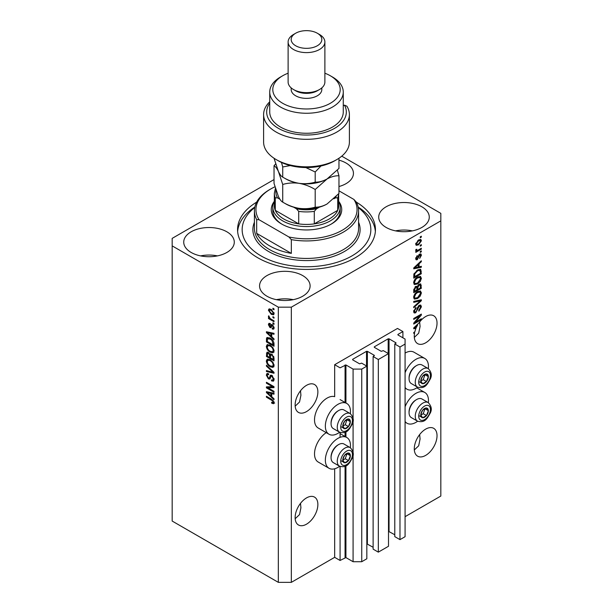 <?xml version="1.0" encoding="UTF-8"?>
<svg xmlns="http://www.w3.org/2000/svg" width="613" height="613" viewBox="0 0 613 613"><rect width="100%" height="100%" fill="white"/><g stroke="black" fill="none" stroke-linecap="round" stroke-linejoin="round"><path stroke-width="0.92" d="M402.91 331.564L397.492 328.438L334.667 364.704L340.077 367.831L345.931 364.957L353.08 369.087L361.747 369.087L366.835 366.145L361.639 363.141L359.578 363.831L352.644 359.831L352.644 359.325L366.513 351.326L367.379 351.326L374.313 355.325L373.118 356.513L378.321 359.517L388.504 353.64L383.301 350.636L381.24 351.326L374.313 347.318L374.313 346.82L388.175 338.813L389.04 338.813L395.975 342.82L394.787 344.008L399.983 347.012L405.078 344.069L405.078 339.066L397.929 334.936L397.929 334.437L402.91 331.564L402.91 337.817M397.929 334.437L397.929 334.936M394.787 344.008L394.787 536.636L399.983 539.632L405.078 536.697L405.078 344.069M399.983 539.632L399.983 347.012M388.504 531.341L394.787 534.758M374.313 346.82L374.313 347.318M373.118 356.513L373.118 549.141L378.321 552.144L388.504 546.267L388.504 353.64M378.321 552.144L378.321 359.517M366.835 543.854L373.118 547.263M352.644 359.325L352.644 359.831M274.034 179.571L172.176 238.373L172.176 521.058L278.333 582.35L291.336 582.35L334.667 557.332L340.077 560.458L345.931 557.585L353.08 561.715L361.747 561.715L366.835 558.772L366.835 366.145M361.747 561.715L361.747 369.087M353.08 561.715L353.08 454.723M353.08 452.363L353.08 420.702M353.08 418.342L353.08 369.087M340.077 560.458L340.077 466.478M340.077 437.345L340.077 432.449M334.667 557.332L334.667 468.784M339.64 432.242A17.769 10.26 -60 0 1 337.916 433.376A17.769 10.26 -60 0 1 329.028 434.257L318.193 428.004A17.769 10.26 -60 0 1 315.473 413.767A17.769 10.26 -60 0 1 327.081 398.105A17.769 10.26 -60 0 1 334.667 396.665L334.667 364.704M295.167 518.744L299.527 514.591L300.922 507.832L300.5 503.365M295.129 517.617A16.084 9.287 120 0 0 298.454 524.981A16.084 9.287 120 0 0 310.852 520.675A16.084 9.287 120 0 0 317.871 504.484A16.084 9.287 120 0 0 314.546 497.12A16.084 9.287 120 0 0 302.148 501.434A16.084 9.287 120 0 0 295.129 517.617M414.327 449.95L418.687 445.797L420.074 439.038L419.652 434.571M414.281 448.823A16.084 9.287 120 0 0 417.614 456.187A16.084 9.287 120 0 0 430.012 451.881A16.084 9.287 120 0 0 437.031 435.69A16.084 9.287 120 0 0 433.697 428.326A16.084 9.287 120 0 0 421.307 432.64A16.084 9.287 120 0 0 414.281 448.823M295.167 406.174L299.527 402.013L300.922 395.255L300.5 390.787M295.129 405.047A16.084 9.287 120 0 0 298.454 412.411A16.084 9.287 120 0 0 310.852 408.097A16.084 9.287 120 0 0 317.871 391.914A16.084 9.287 120 0 0 314.546 384.55A16.084 9.287 120 0 0 302.148 388.857A16.084 9.287 120 0 0 295.129 405.047M414.327 337.38L418.687 333.219L420.074 326.461L419.652 321.994M414.281 336.253A16.084 9.287 120 0 0 417.614 343.617A16.084 9.287 120 0 0 430.012 339.303A16.084 9.287 120 0 0 437.031 323.12A16.084 9.287 120 0 0 433.697 315.756A16.084 9.287 120 0 0 418.955 322.944L413.744 327.878L413.744 328.767L416.012 328.292A16.084 9.287 120 0 0 414.848 331.832L413.744 332.468L413.744 333.38L414.618 332.874A16.084 9.287 120 0 0 414.281 336.253M338.966 186.528A25.279 14.597 0 0 0 353.44 173.333A25.279 14.597 0 0 0 346.038 163.012A25.279 14.597 0 0 0 338.966 160.139M226.879 231.806A25.279 14.597 0 0 0 199.332 228.641A25.279 14.597 0 0 0 183.731 242.127A25.279 14.597 0 0 0 191.133 252.449A25.279 14.597 0 0 0 218.68 255.613A25.279 14.597 0 0 0 234.289 242.127A25.279 14.597 0 0 0 226.879 231.806M217.431 255.889A25.279 14.597 0 0 0 200.581 255.889M302.707 275.589A25.279 14.597 0 0 0 275.16 272.425A25.279 14.597 0 0 0 259.56 285.903A25.279 14.597 0 0 0 266.962 296.225A25.279 14.597 0 0 0 294.508 299.389A25.279 14.597 0 0 0 310.109 285.903A25.279 14.597 0 0 0 302.707 275.589M293.259 299.665A25.279 14.597 0 0 0 276.409 299.665M421.867 206.796A25.279 14.597 0 0 0 394.32 203.631A25.279 14.597 0 0 0 378.711 217.109A25.279 14.597 0 0 0 386.121 227.431A25.279 14.597 0 0 0 413.668 230.595A25.279 14.597 0 0 0 429.269 217.109A25.279 14.597 0 0 0 421.867 206.796M412.419 230.871A25.279 14.597 0 0 0 395.569 230.871M350.36 447.697A17.769 10.26 120 0 0 346.797 437.498A17.769 10.26 120 0 0 337.916 438.379A17.769 10.26 120 0 0 326.308 454.041A17.769 10.26 120 0 0 329.028 468.278A17.769 10.26 120 0 0 337.916 467.397A17.769 10.26 120 0 0 339.64 466.263M329.028 434.257A17.769 10.26 -60 0 1 326.308 420.02A17.769 10.26 -60 0 1 337.916 404.358A17.769 10.26 -60 0 1 346.797 403.477A17.769 10.26 -60 0 1 350.36 413.675M405.078 406.764A17.769 10.26 -60 0 1 415.905 393.354A17.769 10.26 -60 0 1 424.794 392.473A17.769 10.26 -60 0 1 428.357 402.664M417.629 421.238A17.769 10.26 -60 0 1 415.905 422.372A17.769 10.26 -60 0 1 407.024 423.254A17.769 10.26 -60 0 1 405.078 421.468M428.357 368.643A17.769 10.26 120 0 0 424.794 358.452A17.769 10.26 120 0 0 415.905 359.333A17.769 10.26 120 0 0 405.078 372.742M405.078 387.447A17.769 10.26 120 0 0 407.024 389.232A17.769 10.26 120 0 0 415.905 388.351A17.769 10.26 120 0 0 417.629 387.217M256.663 202.121A68.94 39.799 0 0 0 237.56 229.622A68.94 39.799 0 0 0 257.751 257.759A68.94 39.799 0 0 0 332.882 266.387A68.94 39.799 0 0 0 375.44 229.622A68.94 39.799 0 0 0 356.337 202.121M415.285 322.254L421.323 318.768L421.323 319.679L413.744 324.055L413.744 323.089L419.782 315.902L413.744 319.396L413.744 318.484L421.323 314.109L421.323 315.082L415.285 322.254L414.717 321.925M419.215 305.32L420.794 305.136L421.422 306.799L418.863 311.205L418.763 310.354L420.533 307.236L420.127 306.109L419.238 306.216L415.721 312.791L414.242 312.982L413.645 311.45L415.905 307.458L416.005 308.308L414.526 310.914L414.901 311.971L415.737 311.871L416.511 311.143L417.399 307.711L419.215 305.32M413.744 301.389L421.323 299.772L421.323 300.715L413.744 307.711L413.744 306.776L420.434 300.799L413.744 302.339L413.744 301.389M420.265 290.937L421.422 292.845L420.234 296.11L417.629 298.5L414.449 299.106L413.645 297.328C414.036 294.73 415.338 292.822 417.537 291.619L420.648 291.091M420.265 276.379L421.422 278.287L420.234 281.559L417.629 283.942L414.449 284.547L413.645 282.777C414.036 280.172 415.338 278.271 417.537 277.061L420.648 276.54M419.054 266.854L421.323 266.31L421.323 267.26L413.744 268.839L413.744 267.95L421.323 260.778L421.323 261.72L419.054 263.797L419.054 266.854L418.173 266.341M420.242 236.84L421.323 236.212L421.323 237.124L420.242 237.752L420.242 236.84M291.336 582.35L291.336 307.167L440.824 220.864L440.824 213.362L341.755 156.162M405.078 516.682L440.824 496.047L440.824 220.864M424.794 358.452L413.959 352.191A17.769 10.26 120 0 0 405.078 353.073M326.239 432.648A17.769 10.26 120 0 0 315.32 448.325A17.769 10.26 120 0 0 318.193 462.026L329.028 468.278M418.51 239.997L420.863 239.499L421.422 240.763L418.564 244.855L416.265 245.323L415.714 244.058L418.51 239.997M420.242 245.254L421.323 244.633L421.323 245.537L420.242 246.165L420.242 245.254M418.464 249.92L421.323 248.265L421.323 249.177L415.806 252.364L415.806 251.453L416.687 250.947L415.714 250.433L416.005 249.407L416.794 249.292L416.694 249.966L417.338 250.411L418.464 249.92M415.92 250.878L415.714 250.433M415.943 249.529L417.338 250.411M420.242 251.506L421.323 250.886L421.323 251.79L420.242 252.418L420.242 251.506M419.644 254.127L420.924 253.951L421.422 255.253L419.652 258.448L420.633 255.644L419.775 254.962L417.284 259.697L416.181 259.835L415.714 258.586L417.284 255.606L416.495 258.104L417.169 258.855L419.644 254.127M419.277 254.265L420.357 254.893L419.07 254.548M415.668 258.272L417.169 258.855M417.491 270.042L420.687 269.368L421.323 273.743L413.744 278.118L413.882 274.172L417.491 270.042M419.1 284.233L420.794 283.972L421.323 288.294L413.744 292.669L413.744 289.957L415.645 286.455L417.238 286.516L419.1 284.233M267.965 387.83L274.003 391.316L274.003 392.228L266.417 387.845L266.417 386.88L272.463 386.673L266.417 383.186L266.417 382.274L274.003 386.65L274.003 387.631L267.965 387.83L269.053 387.201L274.003 387.041M271.115 375.133L270.08 375.731L271.896 375.432L274.103 379.462L273.421 381.163L271.544 380.911L271.444 379.945L272.708 380.098L273.214 378.872L271.919 376.351L271.13 376.244L269.774 379.033L268.402 378.872L266.326 375.133L266.946 373.532L268.586 373.746L268.686 374.712L267.59 374.574L267.207 375.608L268.417 377.968L269.184 378.129L270.517 375.24M266.417 365.187L274.003 372.321L274.003 373.256L266.417 371.501L266.417 370.566L273.114 372.329L266.417 366.13L266.417 365.187M274.103 365.501L272.915 367.402L270.31 366.781C268.057 365.586 266.724 363.662 266.326 361.003L267.122 359.241L270.218 359.793L272.946 362.26L274.103 365.501M274.103 350.95L272.915 352.843L270.31 352.23C268.057 351.034 266.724 349.103 266.326 346.452L267.122 344.69L270.218 345.242L272.946 347.701L274.103 350.95M272.923 316.66L274.003 317.289L274.003 318.201L272.923 317.572L272.923 316.66M271.191 309.412L274.103 313.534L273.536 314.791L271.245 314.331L268.387 310.239L268.954 308.99L271.191 309.412M274.103 402.672L273.567 403.729L271.735 403.201L271.636 402.235L273.214 402.12L272.639 400.887L266.417 397.17L266.417 396.259L271.567 399.232L274.103 402.672M274.088 401.982L273.007 402.603L273.942 401.699M172.176 245.882L278.333 307.167L291.336 307.167M278.333 582.35L278.333 307.167M271.735 336.782L274.003 338.859L274.003 339.801L266.417 332.629L266.417 331.74L274.003 333.326L274.003 334.269L271.735 333.725L271.735 336.782M272.325 324.737L274.103 327.909L273.628 329.15L272.325 329.058L272.233 328.093L273.023 328.17L273.314 327.396L272.456 325.725L271.957 325.641L270.969 327.694L269.965 327.58L268.387 324.652L268.877 323.373L269.965 323.488L270.065 324.453L269.176 325.074L269.85 326.606L271.207 324.538L272.325 324.737M270.065 324.453L269.176 325.074M269.85 326.606L271.39 325.955L271.904 324.538M272.923 322.806L274.003 323.426L274.003 324.338L272.923 323.718L272.923 322.806M271.145 319.166L274.003 320.814L274.003 321.725L268.486 318.538L268.486 317.634L269.368 318.139L268.387 316.5L268.686 315.81L270.019 318.354L271.145 319.166M272.923 308.247L274.003 308.875L274.003 309.787L272.923 309.159L272.923 308.247M270.172 338.161C272.417 339.303 273.689 341.15 274.003 343.701L274.003 346.284L266.417 341.908L266.563 338.131L267.053 337.51L270.172 338.161M270.77 353.847L269.919 354.345L271.774 354.214L274.003 358.145L274.003 360.842L266.417 356.459L266.916 352.283L268.325 352.444L269.919 354.345L270.249 353.954M271.735 396.711L274.003 398.779L274.003 399.73L266.417 392.558L266.417 391.669L274.003 393.247L274.003 394.197L271.735 393.653L271.735 396.711M274.647 403.109L272.823 402.572M272.685 402.649L271.735 403.201M273.252 400.534L272.639 400.887M267.207 396.718L266.417 397.17M267.812 332.292L266.417 332.629M274.003 333.38L272.823 333.104L271.735 333.725M271.934 333.61L271.934 332.89L270.854 333.518L267.207 332.644L270.854 335.978L270.854 333.518M271.735 335.464L270.854 335.978M268.142 332.1L267.207 332.644M274.011 328.614L272.325 329.058M273.413 328.43L273.367 327.963M273.996 327.005L273.314 327.396M273.099 325.35L272.456 325.725M272.862 325.12L271.957 325.641M271.383 327.104L269.965 327.58M271.046 326.951L270.463 326.514M269.49 324.361L268.387 324.652M269.475 324.024L269.559 323.342M270.938 325.978L271.39 325.955L270.938 325.978M273.704 323.258L272.923 323.718M269.276 318.086L268.486 318.538M269.007 316.139L268.387 316.5M273.704 308.707L272.923 309.159M273.965 314.308L272.678 313.902M272.118 313.825L271.245 314.331M269.498 309.994L268.387 310.239M269.475 309.611L269.613 308.837M270.9 309.251L269.176 310.714L271.245 313.419L272.961 313.81L273.314 313.059L271.245 310.354L269.521 309.971M272.961 313.81L274.08 313.159M271.98 309.925L271.245 310.354M273.988 312.668L273.314 313.059M273.704 317.12L272.923 317.572M274.003 345.035L273.413 344.698M267.306 341.395L266.417 341.908M267.506 338.813L267.643 337.502L266.563 338.131M269.398 337.755L267.46 338.82L267.306 341.51L273.114 344.866L272.011 340.483L270.157 339.066L267.46 338.82L266.417 339.441M274.003 344.353L273.114 344.866M270.915 338.629L270.157 339.066M272.609 340.138L272.011 340.483M273.942 342.828L273.114 343.303M273.996 352.214L271.398 351.601M271.168 351.732L270.31 352.23M267.414 346.069L266.326 346.452M267.406 345.824L267.743 344.498M269.567 344.897L267.812 345.663L268.479 345.525L267.207 346.958C267.536 348.996 268.571 350.452 270.325 351.326L272.616 351.739L273.214 350.444C272.9 348.452 271.888 347.012 270.195 346.138L268.479 345.525L269.567 344.897M272.616 351.739L274.095 350.72M270.946 345.701L270.195 346.138M273.996 349.992L273.214 350.444M274.003 359.593L273.413 359.249M270.456 357.54L269.866 357.203M267.306 355.954L266.417 356.459M267.506 353.364L267.613 352.176M271.95 354.322L270.8 354.973L270.456 357.885L273.114 359.417L273.023 356.682L271.781 355.126L270.8 354.973M270.655 355.142L270.525 353.992M267.306 356.069L269.574 357.371L269.498 354.827L268.448 353.425L267.597 353.287L267.306 356.069M270.456 356.858L269.574 357.371M269.092 353.057L268.448 353.425M270.586 354.207L269.498 354.827M274.003 358.911L273.114 359.417M272.486 354.72L271.781 355.126M273.674 356.299L273.023 356.682M273.919 357.149L273.114 357.617M273.996 366.773L271.398 366.16M271.168 366.29L270.31 366.781M267.414 360.62L266.326 361.003M267.406 360.383L267.743 359.057M269.567 359.456L267.812 360.214L268.479 360.084L267.207 361.509C267.536 363.555 268.571 365.011 270.325 365.884L272.616 366.29L273.214 364.996C272.9 363.003 271.888 361.57 270.195 360.689L268.479 360.084L269.567 359.456M272.616 366.29L274.095 365.271M270.946 360.26L270.195 360.689M273.996 364.543L273.214 364.996M274.003 372.382L273.298 372.221M268.64 371.141L267.506 370.873L266.417 371.501M273.674 372.007L273.114 372.329M267.046 365.769L266.417 366.13M273.865 380.696L272.624 380.282L271.544 380.911M272.708 380.098L274.095 379.163M273.996 378.42L273.214 378.872M272.601 375.961L271.919 376.351M270.203 378.52L269.482 378.244L268.402 378.872M267.414 374.735L266.326 375.133M267.406 374.505L267.597 373.409M271.168 375.11L270.272 377.501L269.184 378.129M268.264 387.661L267.506 387.224L266.417 387.845M267.506 387.224L267.506 386.841M273.252 386.221L272.463 386.673M267.207 382.727L266.417 383.186M267.812 392.22L266.417 392.558M274.003 393.308L272.823 393.025L271.735 393.653M271.934 393.538L271.934 392.818L270.854 393.439L267.207 392.565L270.854 395.898L270.854 393.439M271.735 395.393L270.854 395.898M268.142 392.029L267.207 392.565M420.533 236.672L421.323 237.124M420.204 239.361L420.342 240.135L421.422 240.763M417.691 244.349L418.564 244.855M417.131 244.426L415.852 244.84M415.821 243.238L416.832 244.326L418.564 243.951L420.633 241.193L418.924 239.775M415.729 243.69L416.832 244.326M417.821 240.449L418.564 240.878L416.495 243.629M420.296 240.495L418.564 240.878M420.533 245.085L421.323 245.537M420.533 248.725L421.323 249.177M416.993 250.426L416.396 250.771M415.714 250.38L416.687 250.947M420.533 251.338L421.323 251.79M420.242 253.882L420.342 254.625L421.422 255.253M418.618 255.077L419.277 255.452M416.579 258.801L416.196 259.069L417.284 259.697M416.196 259.069L415.783 259.261M416.725 256.073L417.384 256.456M415.813 257.705L416.495 258.104M420.242 266.571L421.323 267.26M420.242 266.632L418.173 267.061L418.173 264.609L414.534 267.942L418.173 267.069M417.338 267.237L415.629 267.597M414.38 267.85L413.744 267.988M420.702 261.36L421.323 261.72M418.487 263.46L419.054 263.797M417.974 263.942L417.974 264.494M414.051 267.659L414.534 267.942M417.614 264.287L418.173 264.609M420.012 269.199L420.242 270.532L421.323 271.161M420.434 273.229L421.323 273.743M414.334 276.524L413.744 276.869M418.281 269.628L419.982 270.325L418.342 269.597M414.626 276.693L420.434 273.344L420.434 271.781L419.33 270.233L417.476 270.954L414.779 273.835L414.626 276.693L413.744 276.187M413.79 274.678L414.626 275.16M414.127 273.459L414.779 273.835M416.725 270.525L417.476 270.954M419.66 281.229L420.234 281.559M416.794 283.459L417.629 283.942M415.76 283.727L413.982 284.125M420.012 276.333L420.342 277.666L421.422 278.287M413.752 281.811L415.116 283.581L417.645 283.03L420.533 278.808L419.936 277.497L418.196 276.716M413.645 282.562L415.116 283.581M415.2 279.007L415.806 279.352L414.526 282.256M416.771 277.551L417.514 277.98L415.806 279.352M419.936 277.497L417.514 277.98M420.104 283.857L420.242 285.091M420.434 287.781L421.323 288.294M417.484 289.259L416.894 289.604M414.334 291.083L413.744 291.42M416.763 286.24L416.694 287.252M416.894 288.922L417.775 289.428L420.434 287.895L420.342 285.267L418.97 284.317M413.744 290.738L414.626 291.252L416.894 289.941L416.817 287.482L415.484 286.516M415.062 286.884L415.775 287.29L414.626 289.765L414.626 291.252M416.817 287.482L415.775 287.29M418.395 284.731L419.1 285.145L417.775 287.758L417.775 289.428M420.342 285.267L419.1 285.145M419.66 295.78L420.234 296.11M416.794 298.018L417.629 298.5M415.76 298.286L413.982 298.677M420.012 290.884L420.342 292.217L421.422 292.845M413.752 296.363L415.116 298.133L417.645 297.581L420.533 293.359L419.936 292.056L418.196 291.275M413.645 297.121L415.116 298.133M415.2 293.566L415.806 293.911L414.526 296.807M416.771 292.11L417.514 292.539L415.806 293.911M419.936 292.056L417.514 292.539M420.242 300.002L421.323 300.715M420.242 300.086L419.836 300.454M413.744 301.473L419.353 300.178L420.434 300.799M420.135 305.006L420.342 306.178L421.422 306.799M420.127 306.109L418.993 305.458M418.549 305.818L419.238 306.216M414.924 311.986L415.721 312.791M414.633 312.17L413.813 312.477M415.3 307.895L416.005 308.308M413.752 310.462L414.526 310.914M413.652 311.197L414.901 311.971M420.533 319.227L421.323 319.679M414.993 322.086L414.204 322.538M418.993 315.45L419.782 315.902M420.48 314.592L421.323 315.082M419.79 314.998L419.269 315.611M414.993 327.702L416.012 328.292M414.38 327.779L413.744 327.917M415.966 327.442L416.419 327.35A16.084 9.287 120 0 1 417.599 325.059L414.534 327.863L415.966 327.442M414.051 327.587L414.534 327.863M417.055 324.744L417.599 325.059M413.836 332.415L414.618 332.874M421.292 412.572A5.364 3.096 120 0 0 420.779 415.055A5.364 3.096 120 0 0 422.679 417.752A5.364 3.096 120 0 0 426.472 415.56A5.364 3.096 120 0 0 428.364 410.679A5.364 3.096 120 0 0 426.472 407.982A5.364 3.096 120 0 0 422.679 410.166A5.364 3.096 120 0 0 421.292 412.572M421.583 412.526L420.779 415.055L422.679 417.752L426.472 415.56L428.364 410.679L426.472 407.982L422.679 410.166L421.583 412.526M409.063 412.664L409.063 411.813A9.685 5.594 -60 0 1 409.974 407.331A9.685 5.594 -60 0 1 415.905 399.96L416.641 399.53A10.72 6.191 120 0 0 410.074 407.699A10.72 6.191 120 0 0 409.063 412.664A10.72 6.191 120 0 0 411.285 417.576L417.476 421.154A10.72 6.191 -60 0 1 416.273 411.277A10.72 6.191 -60 0 1 428.203 402.58L422.005 399.002A10.72 6.191 120 0 0 416.641 399.53M420.802 415.085L423.215 413.683L425.024 408.664M419.43 415.875L422.679 417.752M423.215 413.683L426.472 415.56M425.115 408.802L428.364 410.679M343.295 457.597A5.364 3.096 120 0 0 342.79 460.079A5.364 3.096 120 0 0 344.682 462.777A5.364 3.096 120 0 0 348.475 460.593A5.364 3.096 120 0 0 350.368 455.704A5.364 3.096 120 0 0 348.475 453.007A5.364 3.096 120 0 0 344.682 455.198A5.364 3.096 120 0 0 343.295 457.597M343.594 457.559L342.79 460.079L344.682 462.777L348.475 460.593L350.368 455.704L348.475 453.007L344.682 455.198L343.594 457.559M331.066 457.696L331.066 456.846A9.685 5.594 -60 0 1 331.985 452.363A9.685 5.594 -60 0 1 337.916 444.984L338.652 444.563A10.72 6.191 120 0 0 332.085 452.731A10.72 6.191 120 0 0 331.066 457.696A10.72 6.191 120 0 0 333.288 462.6L339.487 466.179A10.72 6.191 -60 0 1 338.276 456.31A10.72 6.191 -60 0 1 350.207 447.605L344.016 444.027A10.72 6.191 120 0 0 338.652 444.563M342.805 460.11L345.226 458.716L347.027 453.697M341.433 460.899L344.682 462.777M345.226 458.716L348.475 460.593M347.119 453.827L350.368 455.704M343.295 423.575A5.364 3.096 120 0 0 342.79 426.058A5.364 3.096 120 0 0 344.682 428.755A5.364 3.096 120 0 0 348.475 426.571A5.364 3.096 120 0 0 350.368 421.683A5.364 3.096 120 0 0 348.475 418.985A5.364 3.096 120 0 0 344.682 421.177A5.364 3.096 120 0 0 343.295 423.575M343.594 423.537L342.79 426.058L344.682 428.755L348.475 426.571L350.368 421.683L348.475 418.985L344.682 421.177L343.594 423.537M331.066 423.667L331.066 422.817A9.685 5.594 -60 0 1 331.985 418.342A9.685 5.594 -60 0 1 337.916 410.963L338.652 410.534A10.72 6.191 120 0 0 332.085 418.71A10.72 6.191 120 0 0 331.066 423.667A10.72 6.191 120 0 0 333.288 428.579L339.487 432.157A10.72 6.191 -60 0 1 338.276 422.28A10.72 6.191 -60 0 1 350.207 413.583L344.016 410.005A10.72 6.191 120 0 0 338.652 410.534M342.805 426.089L345.226 424.694L347.027 419.667M341.433 426.878L344.682 428.755M345.226 424.694L348.475 426.571M347.119 419.805L350.368 421.683M421.292 378.55A5.364 3.096 120 0 0 420.779 381.033A5.364 3.096 120 0 0 422.679 383.73A5.364 3.096 120 0 0 426.472 381.539A5.364 3.096 120 0 0 428.364 376.65A5.364 3.096 120 0 0 426.472 373.953A5.364 3.096 120 0 0 422.679 376.144A5.364 3.096 120 0 0 421.292 378.55M421.583 378.505L420.779 381.033L422.679 383.73L426.472 381.539L428.364 376.65L426.472 373.953L422.679 376.144L421.583 378.505M409.063 378.642L409.063 377.792A9.685 5.594 -60 0 1 409.974 373.309A9.685 5.594 -60 0 1 415.905 365.93L416.641 365.509A10.72 6.191 120 0 0 410.074 373.677A10.72 6.191 120 0 0 409.063 378.642A10.72 6.191 120 0 0 411.285 383.554L417.476 387.125A10.72 6.191 -60 0 1 416.273 377.256A10.72 6.191 -60 0 1 428.203 368.551L422.005 364.98A10.72 6.191 120 0 0 416.641 365.509M420.802 381.064L423.215 379.662L425.024 374.643M419.43 381.853L422.679 383.73M423.215 379.662L426.472 381.539M425.115 374.781L428.364 376.65M338.675 201.317A35.232 20.344 180 0 1 331.418 223.99A35.232 20.344 180 0 1 281.589 223.99A35.232 20.344 180 0 1 281.582 223.99A35.232 20.344 180 0 1 274.325 201.317M338.667 201.302A33.7 19.455 180 0 1 340.2 207.102A33.7 19.455 180 0 1 319.396 225.078A33.7 19.455 180 0 1 282.67 220.864A33.7 19.455 180 0 1 272.8 207.102L272.8 210.857A33.7 19.455 0 0 0 282.141 224.304M254.724 207.562A64.342 37.148 0 0 0 261.008 255.889A64.342 37.148 0 0 0 348.468 257.774A64.342 37.148 0 0 0 358.276 207.562M358.161 207.018A68.94 39.799 180 0 1 375.363 231.499M269.666 245.882A52.082 30.068 0 0 0 291.336 253.384L256.671 233.369A52.082 30.068 0 0 0 269.666 245.882M291.336 239.629L288.892 236.963A50.557 29.186 0 0 0 342.246 230.243A50.557 29.186 0 0 0 353.893 199.44L356.329 202.098A52.082 30.068 180 0 1 358.582 210.857A52.082 30.068 180 0 1 291.336 239.629L291.336 253.384M256.671 233.369L256.671 219.615A52.082 30.068 180 0 1 254.418 210.857A52.082 30.068 180 0 1 269.666 189.593L270.754 188.965A50.557 29.186 0 0 0 259.107 219.768L256.671 219.615M353.893 199.44L338.966 190.827M274.976 186.789A50.557 29.186 0 0 0 270.754 188.965M288.892 236.963L259.107 219.768M237.637 231.499A68.94 39.799 180 0 1 254.839 207.018M330.859 224.304A33.7 19.455 0 0 0 340.2 210.857L340.2 207.102M276.034 190.237A30.642 17.693 0 0 0 277.559 197.899L275.283 197.838A32.167 18.574 180 0 1 274.333 193.348L274.333 205.853A32.167 18.574 0 0 0 275.283 210.343A32.167 18.574 0 0 0 283.75 218.987A32.167 18.574 0 0 0 298.715 223.875A32.167 18.574 0 0 0 314.285 223.875A32.167 18.574 0 0 0 337.717 210.343A32.167 18.574 0 0 0 338.667 205.853L338.667 193.777M275.283 197.838L275.283 210.343L298.715 223.875L298.715 211.37L296.447 208.803A30.642 17.693 0 0 0 316.553 208.803L319.411 207.156M272.8 207.102A33.7 19.455 180 0 1 274.333 201.302M316.553 208.803L314.285 211.37L314.285 223.875L337.717 210.343L337.717 197.838L335.441 197.899A30.642 17.693 0 0 0 336.162 196.528M277.559 197.899L279.919 199.263M293.589 207.156L296.447 208.803M333.847 198.819L335.441 197.899M336.828 159.572L334.667 160.821A39.83 22.995 180 0 1 278.333 160.821L276.172 159.572A42.895 24.765 0 0 0 336.828 159.572A42.895 24.765 0 0 0 349.395 142.063L349.395 114.547A42.895 24.765 180 0 1 306.5 139.312A42.895 24.765 180 0 1 263.605 114.547A42.895 24.765 180 0 1 269.735 101.789M263.605 114.547L263.605 142.063A42.895 24.765 0 0 0 276.172 159.572L278.333 160.821M282.67 103.283A33.7 19.455 0 0 0 330.33 103.283A33.7 19.455 0 0 0 330.33 75.767L332.499 77.016A36.765 21.225 180 0 1 343.265 92.027A36.765 21.225 180 0 1 320.568 111.643A36.765 21.225 180 0 1 280.501 107.037A36.765 21.225 180 0 1 269.735 92.027A36.765 21.225 180 0 1 280.501 77.016L282.67 75.767A33.7 19.455 0 0 0 282.67 103.283M288.118 41.998L288.118 82.019A18.382 10.613 0 0 0 293.504 89.529L295.665 90.778A15.317 8.843 0 0 0 317.335 90.778L319.496 89.529A18.382 10.613 0 0 0 324.882 82.019L324.882 41.998A18.382 10.613 180 0 1 313.534 51.798A18.382 10.613 180 0 1 293.504 49.5A18.382 10.613 180 0 1 288.118 41.998A18.382 10.613 180 0 1 293.504 34.489L295.665 33.24A15.317 8.843 0 0 0 295.665 45.745A15.317 8.843 0 0 0 317.335 45.745A15.317 8.843 0 0 0 317.335 33.24L319.496 34.489A18.382 10.613 180 0 1 324.882 41.998M295.665 90.778L293.504 89.529A18.382 10.613 0 0 0 319.496 89.529M291.183 87.889L291.183 89.529A15.317 8.843 0 0 0 295.665 95.781A15.317 8.843 0 0 0 312.362 97.697A15.317 8.843 0 0 0 321.817 89.529L321.817 87.889M269.735 92.027L269.735 112.041A36.765 21.225 0 0 0 280.501 127.052A36.765 21.225 0 0 0 320.568 131.649A36.765 21.225 0 0 0 343.265 112.041L343.265 92.027M269.735 103.199A39.83 22.995 0 0 0 304.722 135.013A39.83 22.995 0 0 0 344.483 105.122L346.904 106.225A42.895 24.765 180 0 1 349.395 114.547M343.265 105.827L344.483 105.122M332.499 77.016L330.33 75.767A33.7 19.455 0 0 0 324.882 73.215M288.118 73.215A33.7 19.455 0 0 0 282.67 75.767M319.496 34.489L317.335 33.24A15.317 8.843 0 0 0 295.665 33.24M315.197 207.163C310.147 208.681 304.738 209.064 298.968 208.328C293.267 207.301 287.857 205.24 282.731 202.137C281.367 201.501 279.919 199.608 278.386 196.444L274.034 183.394L274.034 165.732C275.398 166.368 276.854 168.268 278.386 171.425L282.731 184.475C287.788 182.958 293.198 182.574 298.968 183.31C304.669 184.329 310.078 186.398 315.197 189.501L315.197 207.163C318.944 207.309 322.905 206.244 327.081 203.976L338.966 193.44L338.966 175.778L337.372 170.215M282.731 184.475L282.731 202.137M315.197 189.501L327.081 178.958C331.258 176.69 335.219 175.632 338.966 175.778M275.628 163.939L274.034 165.732M284.754 178.245A29.11 16.804 0 0 0 298.968 183.31A29.11 16.804 0 0 0 327.081 178.958A29.11 16.804 0 0 0 327.572 178.674M284.754 203.263A29.11 16.804 0 0 0 298.968 208.328A29.11 16.804 0 0 0 327.081 203.976M338.966 158.269L338.966 168.422L327.081 178.958C322.905 181.233 318.944 182.291 315.197 182.145C310.147 183.662 304.738 184.053 298.968 183.31C293.267 182.291 287.857 180.222 282.731 177.126C281.375 176.49 279.926 174.598 278.386 171.425L274.034 158.246M281.459 162.445L282.731 166.966L290.271 165.564M305.826 167.556L315.197 171.985L320.99 165.985M315.197 171.985L315.197 182.145M282.731 166.966L282.731 177.126M395.975 343.318L395.975 342.82M389.04 531.44L389.04 338.813M388.175 353.448L388.175 338.813M374.313 355.824L374.313 355.325M367.379 543.953L367.379 351.326M366.513 365.961L366.513 351.326M345.931 557.585L345.931 465.849M345.931 437L345.931 431.828M345.931 402.979L345.931 364.957M345.065 557.585L345.065 466.278M345.065 436.502L345.065 432.257M345.065 402.473L345.065 364.957M272.371 399.753L271.628 400.174M269.804 332.445L268.77 333.043M271.712 325.12L270.624 325.741M267.506 353.126L266.417 353.747M270.617 355.165L269.574 355.77M272.509 370.911L271.919 371.248M270.777 376.405L269.689 377.026M269.804 392.374L268.77 392.971M418.204 256.05L418.97 256.487M415.553 266.234L416.089 266.54M420.242 284.976L421.323 285.597M413.783 289.275L414.626 289.765M416.694 287.129L417.775 287.758M418.158 300.485L419.238 301.106M417.131 308.845L417.805 309.228M415.553 326.162L416.089 326.468M419.507 412.411A8.276 4.774 120 0 0 421.644 420.403A8.276 4.774 120 0 0 429.636 413.315A8.276 4.774 120 0 0 427.499 405.323A8.276 4.774 120 0 0 419.507 412.411M341.518 457.444A8.276 4.774 120 0 0 343.655 465.428A8.276 4.774 120 0 0 351.647 458.348A8.276 4.774 120 0 0 349.502 450.356A8.276 4.774 120 0 0 341.518 457.444M341.518 423.422A8.276 4.774 120 0 0 343.655 431.406A8.276 4.774 120 0 0 351.647 424.326A8.276 4.774 120 0 0 349.502 416.334A8.276 4.774 120 0 0 341.518 423.422M419.507 378.39A8.276 4.774 120 0 0 421.644 386.382A8.276 4.774 120 0 0 429.636 379.294A8.276 4.774 120 0 0 427.499 371.302A8.276 4.774 120 0 0 419.507 378.39M254.418 210.857L254.418 228.365A52.082 30.068 0 0 0 269.666 249.629A52.082 30.068 0 0 0 326.43 256.15A52.082 30.068 0 0 0 358.582 228.365L358.582 210.857M358.582 222.274A53.615 30.956 180 0 1 332.79 256.594A53.615 30.956 180 0 1 268.586 251.506A53.615 30.956 180 0 1 254.418 222.274M338.66 193.792A32.167 18.574 180 0 1 337.717 197.838M314.285 211.37A32.167 18.574 180 0 1 298.715 211.37M340.077 433.621L346.797 437.498M416.748 387.83L424.794 392.473M405.078 388.106L407.024 389.232M405.078 422.127L407.024 423.254M340.077 399.599L346.797 403.477M273.023 328.17L274.103 327.541M269.421 324.4L270.502 323.771M270.226 326.652L271.306 326.024M267.597 353.287L268.678 352.659M271.13 376.244L272.21 375.623M267.59 374.574L268.678 373.945M416.909 250.388L415.821 249.767M417.476 421.154C425.391 423.345 427.368 417.913 430.188 413.2C432.15 409.568 431.491 406.028 428.203 402.58M339.487 466.179C347.402 468.378 349.372 462.938 352.199 458.233C354.161 454.601 353.494 451.053 350.207 447.605M339.487 432.157C347.402 434.349 349.372 428.916 352.199 424.211C354.161 420.579 353.494 417.032 350.207 413.583M417.476 387.125C425.391 389.324 427.368 383.891 430.188 379.179C432.15 375.547 431.491 372.007 428.203 368.551M275.406 188.375L274.333 193.348"/></g></svg>
